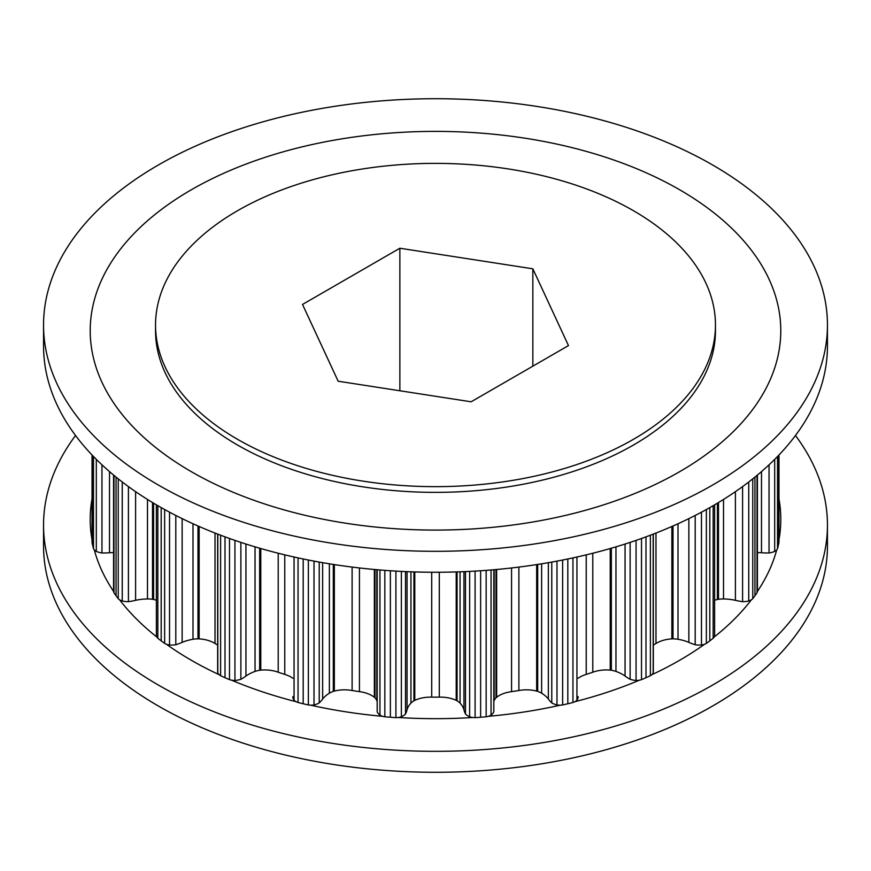 <?xml version="1.0" encoding="UTF-8"?>
<svg xmlns="http://www.w3.org/2000/svg" width="871" height="871" viewBox="0 0 871 871"><rect width="100%" height="100%" fill="white"/><g stroke="black" fill="none" stroke-linecap="round" stroke-linejoin="round"><path stroke-width="1.31" d="M155.539 325.014L155.539 330.73A279.961 161.636 0 0 0 237.533 445.027A279.961 161.636 0 0 0 542.633 480.063A279.961 161.636 0 0 0 715.461 330.73L715.461 325.014A279.961 161.636 0 0 0 633.467 210.717A279.961 161.636 0 0 0 328.367 175.681A279.961 161.636 0 0 0 155.539 325.014A279.961 161.636 0 0 0 237.533 439.311A279.961 161.636 0 0 0 542.633 474.347A279.961 161.636 0 0 0 715.461 325.014M43.55 525.028L43.55 545.986A391.95 226.286 0 0 0 158.348 706A391.95 226.286 0 0 0 712.652 706A391.95 226.286 0 0 0 827.45 545.986L827.45 525.028A391.95 226.286 180 0 1 585.497 734.101A391.95 226.286 180 0 1 158.348 685.042A391.95 226.286 180 0 1 43.55 525.028A391.95 226.286 180 0 1 75.537 435.5M795.463 435.5A391.95 226.286 180 0 1 827.45 525.028M158.348 165A391.95 226.286 180 0 1 712.652 165A391.95 226.286 180 0 1 827.45 325.014A391.95 226.286 180 0 1 712.652 485.027A391.95 226.286 180 0 1 158.348 485.027A391.95 226.286 180 0 1 43.55 325.014A391.95 226.286 180 0 1 158.348 165M679.652 471.69A345.286 199.35 0 0 0 679.652 189.769A345.286 199.35 0 0 0 191.348 189.769A345.286 199.35 0 0 0 191.348 471.69A345.286 199.35 0 0 0 679.652 471.69M217.663 534.097L217.663 671.683A15.787 9.113 0 0 0 217.804 672.869A9.766 5.64 0 0 0 219.144 674.677A345.286 199.35 180 0 1 191.348 660.283A345.286 199.35 180 0 1 166.405 644.235A9.766 5.64 0 0 0 169.529 645.008A15.787 9.113 0 0 0 175.8 644.747A47.023 27.153 0 0 0 182.137 642.373L182.137 518.626M778.979 498.92A345.286 199.35 180 0 1 778.979 539.715M761.494 471.603L761.494 552.747A47.023 27.153 0 0 0 769.039 552.976A15.787 9.113 0 0 0 774.689 551.387A9.766 5.64 0 0 0 776.725 549.819A345.286 199.35 180 0 1 757.422 591.409A9.766 5.64 0 0 0 757.432 591.093L757.432 475.043M735.396 491.669L735.396 600.315A47.023 27.153 0 0 0 742.582 601.676A15.787 9.113 0 0 0 748.755 600.979A9.766 5.64 0 0 0 751.423 599.76A345.286 199.35 180 0 1 714.133 637.049A9.766 5.64 0 0 0 714.623 635.297A9.766 5.64 0 0 0 714.612 635.111L714.612 504.832L714.623 635.297M688.863 518.626L688.863 642.373A47.023 27.153 0 0 0 695.2 644.747A15.787 9.113 0 0 0 701.471 645.008A9.766 5.64 0 0 0 704.595 644.235A345.286 199.35 180 0 1 651.856 674.677A9.766 5.64 0 0 0 653.196 672.869A15.787 9.113 0 0 0 653.337 671.683L653.337 534.097M625.062 544.027L625.062 676.038A47.023 27.153 0 0 0 630.125 679.282A15.787 9.113 0 0 0 636.059 680.469A9.766 5.64 0 0 0 639.423 680.186A345.286 199.35 180 0 1 574.838 701.71A9.766 5.64 0 0 0 576.94 700.175A15.787 9.113 0 0 0 578.148 696.68A15.787 9.113 0 0 0 578.148 696.604L578.148 696.68M548.349 562.677L548.349 699.021A47.023 27.153 0 0 0 551.779 702.919A15.787 9.113 0 0 0 556.983 704.944A9.766 5.64 0 0 0 560.358 705.172A345.286 199.35 180 0 1 488.326 716.321A9.766 5.64 0 0 0 491.048 715.145A15.787 9.113 0 0 0 493.803 711.879A47.023 27.153 0 0 0 493.824 711.15L493.824 569.743L493.803 711.879M463.949 571.659L463.949 709.767A47.023 27.153 0 0 0 465.506 714.035A15.787 9.113 0 0 0 469.632 716.768A9.766 5.64 0 0 0 472.79 717.497A345.286 199.35 180 0 1 398.21 717.497A9.766 5.64 0 0 0 401.368 716.768A15.787 9.113 0 0 0 405.494 714.035A47.023 27.153 0 0 0 407.051 709.767L407.051 571.659M377.197 711.879L377.197 569.743L377.176 711.15A47.023 27.153 0 0 0 377.197 711.879A15.787 9.113 0 0 0 379.952 715.145A9.766 5.64 0 0 0 382.674 716.321A345.286 199.35 180 0 1 310.642 705.172A9.766 5.64 0 0 0 314.017 704.944A15.787 9.113 0 0 0 319.221 702.919A47.023 27.153 0 0 0 322.651 699.021L322.651 562.677M292.852 696.68L292.852 696.604A15.787 9.113 0 0 0 292.852 696.68A15.787 9.113 0 0 0 294.06 700.175A9.766 5.64 0 0 0 296.162 701.71A345.286 199.35 180 0 1 231.577 680.186A9.766 5.64 0 0 0 234.941 680.469A15.787 9.113 0 0 0 240.875 679.282A47.023 27.153 0 0 0 245.938 676.038L245.938 544.027M43.55 325.014L43.55 345.972A391.95 226.286 0 0 0 158.348 505.975A391.95 226.286 0 0 0 585.497 555.034A391.95 226.286 0 0 0 827.45 345.972L827.45 325.014M215.017 533.063L215.017 643.517A24.932 14.393 0 0 0 214.19 643.005A24.932 14.393 0 0 0 199.132 638.868L199.132 526.476M292.852 678.237A24.932 14.393 0 0 0 291.001 677.039A24.932 14.393 0 0 0 284.773 674.415L284.773 554.86M374.356 569.492L374.356 697.279A24.932 14.393 0 0 0 371.797 695.548A24.932 14.393 0 0 0 359.44 691.65L359.44 567.957M541.631 563.809L541.631 693.207A21.906 12.64 0 0 0 541.522 693.142A21.906 12.64 0 0 0 537.69 691.378L537.69 564.43M625.062 676.038A35.319 20.392 0 0 0 622.536 674.404A35.319 20.392 0 0 0 615.96 671.421A21.906 12.64 0 0 0 611.344 670.245L611.344 548.207M338.155 381.215L471.135 401.792L568.48 345.591L532.845 268.812L399.865 248.235L302.52 304.447L338.155 381.215M156.377 635.297L156.377 504.832L156.388 635.111A9.766 5.64 0 0 0 156.377 635.297A9.766 5.64 0 0 0 156.867 637.049A345.286 199.35 180 0 1 119.577 599.76A9.766 5.64 0 0 0 122.245 600.979A15.787 9.113 0 0 0 128.418 601.676A47.023 27.153 0 0 0 135.604 600.315L135.604 491.669M113.568 475.043L113.568 591.093A9.766 5.64 0 0 0 113.578 591.409A345.286 199.35 180 0 1 94.275 549.819A9.766 5.64 0 0 0 96.311 551.387A15.787 9.113 0 0 0 101.961 552.976A47.023 27.153 0 0 0 109.506 552.747L109.506 471.603M92.021 539.715A345.286 199.35 180 0 1 92.021 498.92M215.017 643.517L217.663 645.041M197.989 525.975L197.989 638.824L199.132 638.868M197.989 638.824A21.906 12.64 0 0 0 192.992 639.27A35.319 20.392 0 0 0 182.137 642.373M219.144 674.677A9.766 5.64 0 0 0 220.613 675.7A75.048 43.332 0 0 0 225.012 677.692A75.048 43.332 0 0 0 229.487 679.62A9.766 5.64 0 0 0 231.577 680.186M278.208 553.237L278.208 672.227L284.773 674.415M278.208 672.227A24.932 14.393 0 0 0 260.777 670.115L260.777 548.534M259.656 548.207L259.656 670.245L260.777 670.115M259.656 670.245A21.906 12.64 0 0 0 255.04 671.421A35.319 20.392 0 0 0 245.938 676.038M296.162 701.71A9.766 5.64 0 0 0 298.045 702.483A75.048 43.332 0 0 0 303.184 703.746A75.048 43.332 0 0 0 308.367 704.944A9.766 5.64 0 0 0 310.642 705.172M377.176 701.525A35.319 20.392 0 0 0 376.816 700.545A21.906 12.64 0 0 0 374.987 697.823L374.987 569.547M374.356 697.279L374.987 697.823M352.113 567.075L352.113 690.518L359.44 691.65M352.113 690.518A24.932 14.393 0 0 0 334.333 691.084L334.333 564.593M333.31 564.43L333.31 691.378L334.333 691.084M333.31 691.378A21.906 12.64 0 0 0 329.369 693.207A35.319 20.392 0 0 0 322.651 699.021M382.674 716.321A9.766 5.64 0 0 0 384.84 716.779A75.048 43.332 0 0 0 390.371 717.236A75.048 43.332 0 0 0 395.913 717.617A9.766 5.64 0 0 0 398.21 717.497M463.949 709.767A35.319 20.392 0 0 0 460.062 703.137A21.906 12.64 0 0 0 457.068 700.785L457.068 571.92M456.219 571.942L456.219 700.349L457.068 700.785M456.219 700.349A24.932 14.393 0 0 0 439.289 697.148L439.289 572.247M431.711 572.247L431.711 697.148L439.289 697.148M431.711 697.148A24.932 14.393 0 0 0 414.781 700.349L414.781 571.942M413.932 571.92L413.932 700.785L414.781 700.349M413.932 700.785A21.906 12.64 0 0 0 410.938 703.137A35.319 20.392 0 0 0 407.051 709.767M472.79 717.497A9.766 5.64 0 0 0 475.087 717.617A75.048 43.332 0 0 0 480.629 717.236A75.048 43.332 0 0 0 486.16 716.779A9.766 5.64 0 0 0 488.326 716.321M548.349 699.021A35.319 20.392 0 0 0 541.631 693.207M536.667 564.593L536.667 691.084L537.69 691.378M536.667 691.084A24.932 14.393 0 0 0 518.887 690.518L518.887 567.075M511.56 567.957L511.56 691.65L518.887 690.518M511.56 691.65A24.932 14.393 0 0 0 496.644 697.279L496.644 569.492M496.013 569.547L496.013 697.823L496.644 697.279M496.013 697.823A21.906 12.64 0 0 0 494.184 700.545A35.319 20.392 0 0 0 493.824 701.525M560.358 705.172A9.766 5.64 0 0 0 562.633 704.944A75.048 43.332 0 0 0 567.816 703.746A75.048 43.332 0 0 0 572.955 702.483A9.766 5.64 0 0 0 574.838 701.71M610.223 548.534L610.223 670.115L611.344 670.245M610.223 670.115A24.932 14.393 0 0 0 592.792 672.227L592.792 553.237M586.227 554.86L586.227 674.415L592.792 672.227M586.227 674.415A24.932 14.393 0 0 0 578.148 678.237M639.423 680.186A9.766 5.64 0 0 0 641.513 679.62A75.048 43.332 0 0 0 645.988 677.692A75.048 43.332 0 0 0 650.387 675.7A9.766 5.64 0 0 0 651.856 674.677M688.863 642.373A35.319 20.392 0 0 0 678.008 639.27A21.906 12.64 0 0 0 673.011 638.824L673.011 525.975M671.868 526.476L671.868 638.868L673.011 638.824M671.868 638.868A24.932 14.393 0 0 0 655.983 643.517L655.983 533.063M653.337 645.041L655.983 643.517M704.595 644.235A9.766 5.64 0 0 0 706.359 643.375A75.048 43.332 0 0 0 709.811 640.838A75.048 43.332 0 0 0 713.164 638.258A9.766 5.64 0 0 0 714.133 637.049M735.396 600.315A35.319 20.392 0 0 0 723.518 598.954A21.906 12.64 0 0 0 718.488 599.27L718.488 502.534M717.41 503.188L717.41 599.477L718.488 599.27M717.41 599.477A24.932 14.393 0 0 0 714.623 600.206M751.423 599.76A9.766 5.64 0 0 0 752.751 598.671A75.048 43.332 0 0 0 754.95 595.71A75.048 43.332 0 0 0 757.03 592.716A9.766 5.64 0 0 0 757.422 591.409M761.494 552.747A35.319 20.392 0 0 0 757.432 552.628M776.725 549.819A9.766 5.64 0 0 0 777.52 548.567A75.048 43.332 0 0 0 778.315 545.377A75.048 43.332 0 0 0 778.968 542.176A9.766 5.64 0 0 0 778.979 542.002A9.766 5.64 0 0 0 778.968 541.838M92.032 541.838A9.766 5.64 0 0 0 92.021 542.002A9.766 5.64 0 0 0 92.032 542.176A75.048 43.332 0 0 0 92.685 545.377A75.048 43.332 0 0 0 93.48 548.567A9.766 5.64 0 0 0 94.275 549.819M113.568 552.628A35.319 20.392 0 0 0 109.506 552.747M113.578 591.409A9.766 5.64 0 0 0 113.97 592.716A75.048 43.332 0 0 0 116.05 595.71A75.048 43.332 0 0 0 118.249 598.671A9.766 5.64 0 0 0 119.577 599.76M156.377 600.206A24.932 14.393 0 0 0 153.59 599.477L153.59 503.188M152.512 502.534L152.512 599.27L153.59 599.477M152.512 599.27A21.906 12.64 0 0 0 147.482 598.954A35.319 20.392 0 0 0 135.604 600.315M156.867 637.049A9.766 5.64 0 0 0 157.836 638.258A75.048 43.332 0 0 0 161.189 640.838A75.048 43.332 0 0 0 164.641 643.375A9.766 5.64 0 0 0 166.405 644.235M169.529 512.181L169.529 645.008M175.8 644.747L175.8 515.458M164.641 509.524L164.641 643.375M161.189 507.597L161.189 640.838M192.992 523.743L192.992 639.27M157.836 505.681L157.836 638.258M217.804 672.869L217.804 534.141M147.482 598.954L147.482 499.453M220.613 675.7L220.613 535.219M225.012 677.692L225.012 536.863M128.418 486.595L128.418 601.676M229.487 679.62L229.487 538.474M122.245 481.979L122.245 600.979M234.941 680.469L234.941 540.39M118.249 478.854L118.249 598.671M240.875 679.282L240.875 542.393M116.05 477.09L116.05 595.71M113.97 475.381L113.97 592.716M255.04 546.846L255.04 671.421M294.06 700.175L294.06 557.015M298.045 702.483L298.045 557.886M303.184 703.746L303.184 558.975M101.961 464.82L101.961 552.976M308.367 704.944L308.367 560.02M96.311 459.365L96.311 551.387M314.017 704.944L314.017 561.109M93.48 456.502L93.48 548.567M319.221 702.919L319.221 562.067M92.685 455.675L92.685 545.377M92.032 454.978L92.032 542.176M329.369 563.809L329.369 693.207M376.816 569.71L376.816 700.545M379.952 715.145L379.952 569.972M384.84 716.779L384.84 570.363M390.371 717.236L390.371 570.755M395.913 717.617L395.913 571.104M401.368 716.768L401.368 571.398M405.494 714.035L405.494 571.594M410.938 571.812L410.938 703.137M460.062 571.812L460.062 703.137M465.506 714.035L465.506 571.594M469.632 716.768L469.632 571.398M475.087 717.617L475.087 571.104M480.629 717.236L480.629 570.755M486.16 716.779L486.16 570.363M491.048 715.145L491.048 569.972M494.184 569.71L494.184 700.545M551.779 702.919L551.779 562.067M556.983 704.944L556.983 561.109M562.633 704.944L562.633 560.02M567.816 703.746L567.816 558.975M572.955 702.483L572.955 557.886M576.94 700.175L576.94 557.015M615.96 546.846L615.96 671.421M630.125 679.282L630.125 542.393M636.059 680.469L636.059 540.39M641.513 679.62L641.513 538.474M645.988 677.692L645.988 536.863M650.387 675.7L650.387 535.219M653.196 672.869L653.196 534.141M678.008 523.743L678.008 639.27M695.2 644.747L695.2 515.458M701.471 645.008L701.471 512.181M706.359 643.375L706.359 509.524M709.811 640.838L709.811 507.597M713.164 638.258L713.164 505.681M723.518 499.453L723.518 598.954M742.582 601.676L742.582 486.595M748.755 600.979L748.755 481.979M752.751 598.671L752.751 478.854M754.95 595.71L754.95 477.09M757.03 592.716L757.03 475.381M769.039 552.976L769.039 464.82M774.689 551.387L774.689 459.365M777.52 548.567L777.52 456.502M778.315 545.377L778.315 455.675M778.968 542.176L778.968 454.978M399.865 390.763L399.865 248.235M532.845 366.158L532.845 268.812M92.021 496.633L92.021 542.002M778.979 454.978L778.979 542.002"/></g></svg>
